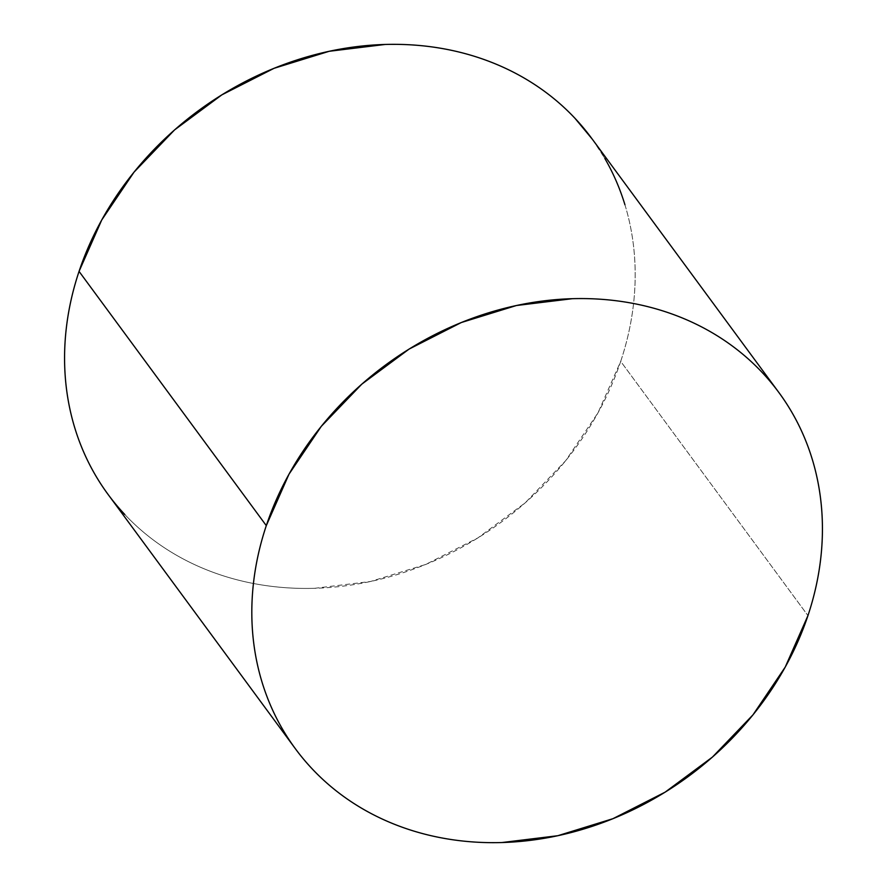 <?xml version="1.0" encoding="UTF-8"?>
<svg xmlns="http://www.w3.org/2000/svg" width="887" height="887" viewBox="0 0 887 887"><rect width="100%" height="100%" fill="white"/><g stroke="black" fill="none" stroke-linecap="round" stroke-linejoin="round"><path stroke-width="0.67" stroke-dasharray="4.43 3.33" d="M108.103 494.458A300.283 255.434 143.6 0 0 383.971 578.302A300.283 255.434 143.6 0 0 620.7 361.375L807.946 615.611L620.7 361.375A300.283 255.434 143.6 0 0 591.651 138.305M624.925 204.731C629.903 221.029 633.074 237.871 634.438 255.279C635.791 272.686 635.314 290.315 633.008 308.166C630.69 326.028 626.588 343.757 620.7 361.375L597.982 412.854L565.729 460.63L525.182 502.851L477.893 537.921L425.693 564.465L370.578 581.484L314.663 588.303C296.07 588.846 277.886 587.637 260.102 584.688C242.317 581.728 225.287 577.082 208.999 570.751C192.701 564.42 177.478 556.515 163.297 547.046C149.127 537.577 136.288 526.712 124.779 514.471M592.383 139.292L604.856 158.485M295.349 748.695L294.617 747.708"/><path stroke-width="1.33" d="M266.3 525.625A300.283 255.434 -36.4 0 1 503.029 308.698A300.283 255.434 -36.4 0 1 778.897 392.542A300.283 255.434 -36.4 0 1 807.946 615.611A300.283 255.434 -36.4 0 1 571.228 832.527A300.283 255.434 -36.4 0 1 295.349 748.695A300.283 255.434 -36.4 0 1 266.3 525.625L79.054 271.389L266.3 525.625L289.018 474.146L321.271 426.37L361.818 384.149L409.107 349.079L461.307 322.535L516.422 305.516L572.337 298.697C590.93 298.154 609.114 299.362 626.898 302.312C644.683 305.272 661.713 309.918 678.001 316.249C694.299 322.58 709.522 330.485 723.703 339.954C737.873 349.423 750.712 360.288 762.221 372.529C773.73 384.77 783.698 398.163 792.102 412.71C800.506 427.257 807.192 442.68 812.17 458.967C817.149 475.255 820.32 492.108 821.684 509.504C823.036 526.911 822.559 544.54 820.253 562.402C817.936 580.253 813.834 597.993 807.946 615.611L785.228 667.091L752.974 714.855L712.427 757.088L665.139 792.146L612.939 818.69L557.823 835.709L501.909 842.539C483.315 843.071 465.132 841.874 447.347 838.914C429.574 835.964 412.533 831.319 396.245 824.977C379.946 818.646 364.723 810.74 350.542 801.271C336.373 791.803 323.533 780.948 312.024 768.696C300.516 756.456 290.548 743.062 282.144 728.515C273.739 713.968 267.054 698.557 262.075 682.269C257.097 665.971 253.926 649.129 252.562 631.721C251.209 614.314 251.686 596.685 253.992 578.834C256.31 560.972 260.412 543.243 266.3 525.625M778.897 392.542L591.651 138.305A300.283 255.434 143.6 0 0 315.772 54.473A300.283 255.434 143.6 0 0 79.054 271.389A300.283 255.434 143.6 0 0 108.103 494.458L294.617 747.708M124.779 514.471C113.27 502.23 103.302 488.837 94.898 474.29C86.494 459.743 79.808 444.32 74.83 428.033C69.851 411.745 66.68 394.892 65.316 377.496C63.964 360.089 64.441 342.46 66.747 324.598C69.064 306.747 73.166 289.007 79.054 271.389L101.772 219.909L134.026 172.145L174.573 129.912L221.861 94.854L274.061 68.31L329.177 51.291L385.091 44.461C403.685 43.929 421.868 45.126 439.653 48.086C457.426 51.036 474.467 55.681 490.755 62.023C507.054 68.354 522.277 76.26 536.458 85.729C550.627 95.197 563.467 106.052 574.976 118.304L592.383 139.292M604.856 158.485C613.261 173.032 619.946 188.443 624.925 204.731"/></g></svg>
